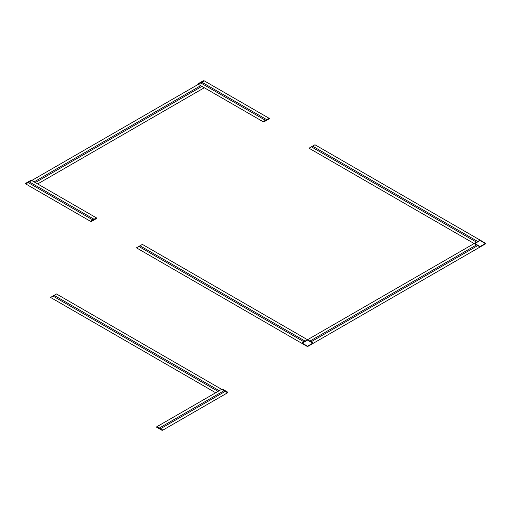 <?xml version="1.0" encoding="UTF-8"?>
<svg xmlns="http://www.w3.org/2000/svg" width="511" height="511" viewBox="0 0 511 511"><rect width="100%" height="100%" fill="white"/><g stroke="black" fill="none" stroke-linecap="round" stroke-linejoin="round"><path stroke-width="0.38" stroke-dasharray="2.56 1.92" d=""/><path stroke-width="0.77" d="M480.691 240.451A0.843 0.485 0 0 0 479.497 240.451L474.738 243.198A0.843 0.485 0 0 0 474.738 243.888L479.497 246.634A0.843 0.485 0 0 0 480.691 246.634L485.45 243.888A0.843 0.485 0 0 0 485.45 243.198L480.691 240.451M475.262 243.76L479.72 246.334M479.72 240.751L475.262 243.325M480.468 246.334L484.926 243.76M484.926 243.325L480.468 240.751M474.144 243.543L307.52 339.738L313.473 343.175L480.097 246.979L474.144 243.543L480.097 240.106L314.961 144.766L309.008 148.203L474.144 243.543M476.527 244.916L309.902 341.118M311.09 341.802L477.715 245.606M312.579 146.14L477.715 241.479M476.527 242.169L311.391 146.829M302.167 342.836A0.843 0.485 0 0 0 302.167 343.52L306.926 346.266A0.843 0.485 0 0 0 308.114 346.266L312.879 343.52A0.843 0.485 0 0 0 312.879 342.836L308.114 340.083A0.843 0.485 0 0 0 306.926 340.083L302.167 342.836M307.89 345.966L312.355 343.392M302.684 343.392L307.149 345.966M312.355 342.964L307.89 340.383M307.149 340.383L302.684 342.964M136.437 247.835L142.384 244.399L307.52 339.738L301.567 343.175L136.437 247.835M138.813 246.462L303.949 341.802M305.137 341.118L140.008 245.778M56.504 293.985L50.551 297.421L215.687 392.761L221.64 389.325L56.504 293.985M54.121 295.358L219.257 390.698M218.069 391.388L52.933 296.048M221.64 389.325L156.922 426.685L162.875 430.121L227.587 392.761L221.64 389.325L227.81 392.633L227.81 392.199L222.604 389.197L221.64 389.325M224.022 390.698L159.304 428.065M160.492 428.748L225.21 391.388M162.651 430.249L156.698 426.819L156.698 427.247L161.91 430.249L162.651 430.249M269.233 118.367L263.063 121.675L264.027 121.803L269.233 118.801L269.233 118.367M96.662 218.005L90.485 221.308L91.456 221.442L96.662 218.433L96.662 218.005M31.727 180.511L25.774 183.947L90.485 221.308L96.438 217.878L31.727 180.511L198.345 84.315L204.298 80.879L269.016 118.239L263.063 121.675L198.345 84.315L204.298 87.751L37.673 183.947L31.503 180.383L30.756 180.383L25.55 183.392L25.55 183.819L31.727 180.511M29.344 181.884L94.056 219.251M92.868 219.934L28.156 182.574M200.727 82.935L265.445 120.302M266.633 119.612L201.915 82.252M201.915 86.372L35.297 182.574M34.103 181.884L200.727 85.688M198.121 84.181L204.298 80.879L203.333 80.751L198.121 83.753L198.121 84.181"/></g></svg>
